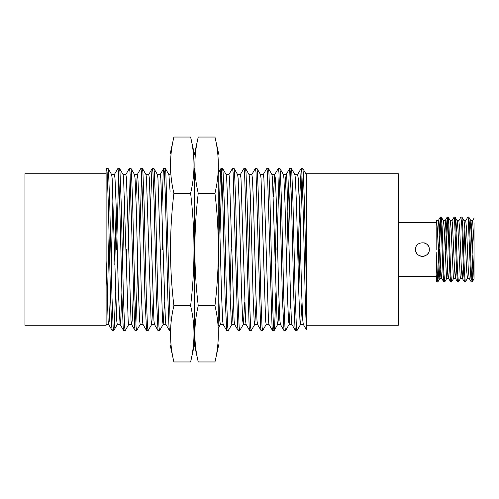 <?xml version="1.0" encoding="UTF-8"?>
<svg xmlns="http://www.w3.org/2000/svg" width="499" height="499" viewBox="0 0 499 499"><rect width="100%" height="100%" fill="white"/><g stroke="black" fill="none" stroke-linecap="round" stroke-linejoin="round"><path stroke-width="0.75" d="M170.078 173.197L170.078 168.338M218.774 168.338L218.774 325.747M173.895 305.731L190.612 305.731C195.097 324.475 195.097 343.218 190.612 361.962L173.895 361.962C169.411 343.218 169.411 324.475 173.895 305.731C169.411 268.244 169.411 230.756 173.895 193.269C169.411 174.525 169.411 155.782 173.895 137.038L170.078 154.328M214.957 361.962L198.246 361.962C193.755 343.218 193.755 324.475 198.246 305.731C193.755 268.244 193.755 230.756 198.246 193.269C193.755 174.525 193.755 155.782 198.246 137.038L214.957 137.038C219.448 155.782 219.448 174.525 214.957 193.269C219.448 230.756 219.448 268.244 214.957 305.731C219.448 324.475 219.448 343.218 214.957 361.962L218.774 344.672M173.895 193.269L190.612 193.269C195.097 174.525 195.097 155.782 190.612 137.038L173.895 137.038M190.612 305.731C195.097 268.244 195.097 230.756 190.612 193.269M198.246 305.731L214.957 305.731M198.246 193.269L214.957 193.269M190.612 361.962L194.429 344.672L194.429 168.338M416.085 246.862A6.874 6.874 0 0 0 415.561 249.5C415.131 240.63 429.726 240.637 429.302 249.5C429.733 258.351 415.137 258.376 415.561 249.5A6.874 6.874 0 0 0 428.778 252.132M106.112 173.746L24.95 173.746L24.95 325.254L106.112 325.254L106.112 169.074M306.311 249.5L306.311 238.753M306.311 195.988L306.311 173.746L398.296 173.746L398.296 325.254L306.311 325.254M298.046 264.832L299.537 201.796L301.178 168.4L301.826 172.311L302.968 201.796L304.116 249.5C304.845 282.309 305.575 313.883 306.311 325.279L306.311 176.627M298.795 292.72L301.97 174.569M301.253 168.338L302.756 168.4L303.255 172.311L304.402 201.796L306.311 282.521M106.112 169.036L106.555 168.338L107.123 172.311L108.271 201.796L110.56 297.204L111.707 326.689L112.281 330.662L113.784 330.6L114.283 326.689L115.55 292.72M106.555 168.338L108.058 168.4L108.557 172.311L109.699 201.796L111.994 297.204L113.136 326.689L113.71 330.662M114.801 264.832L116.167 206.28M123.658 330.6L120.072 324.394L118.438 293.562L116.142 205.438L115.001 178.205L114.346 174.606L117.932 168.4L118.575 172.311L119.723 201.796L122.012 297.204L123.159 326.689L123.658 330.6L125.162 330.662L128.823 324.394M116.573 249.5L118.718 174.569M118.007 168.338L119.511 168.4L120.01 172.311L121.157 201.796L123.446 297.204L124.588 326.689L125.162 330.662M125.798 174.606L129.459 168.338L130.033 172.311L134.611 326.689L135.11 330.6L136.614 330.662L140.275 324.394M128.025 249.5L130.177 174.569M129.459 168.338L130.963 168.4L131.462 172.311L132.609 201.796L134.898 297.204L136.046 326.689L136.614 330.662M135.903 196.388L137.25 174.606L140.911 168.338L141.485 172.311L142.627 201.796L144.922 297.204L146.563 330.6L148.141 330.6L151.727 324.394L153.081 302.612M139.82 234.168L141.629 174.569M140.911 168.338L142.415 168.4L142.914 172.311L144.061 201.796L146.35 297.204L147.498 326.689L148.072 330.662M150.53 206.28L151.79 172.311L152.363 168.338L152.937 172.311L154.085 201.796L156.374 297.204L158.015 330.6L159.593 330.6L163.179 324.394L164.533 302.612M152.363 168.338L153.867 168.4L154.366 172.311L155.513 201.796L157.803 297.204L158.95 326.689L159.524 330.662M161.982 206.28L163.242 172.311L163.815 168.338L164.389 172.311L165.537 201.796L167.826 297.204L168.974 326.689L169.473 330.6L170.078 330.662M162.387 249.5L162.73 234.168M163.815 168.338L165.319 168.4L165.824 172.311L170.078 320.988M219.248 206.28L220.508 172.311L221.082 168.338L221.656 172.311L222.797 201.796L225.093 297.204L226.733 330.6L228.311 330.6L231.898 324.394L233.251 302.612M219.99 234.168L221.799 174.569M221.082 168.338L222.585 168.4L223.084 172.311L224.232 201.796L226.521 297.204L227.669 326.689L228.243 330.662M228.879 174.606L232.534 168.338L233.108 172.311L237.686 326.689L238.185 330.6L239.695 330.662L243.35 324.394L244.703 302.612M232.534 168.338L234.037 168.4L234.536 172.311L235.684 201.796L237.973 297.204L239.121 326.689L239.695 330.662M240.331 174.606L243.986 168.338L244.56 172.311L249.144 326.689L249.643 330.6L251.147 330.662L254.802 324.394L256.155 302.612M243.986 168.338L245.496 168.4L245.995 172.311L247.136 201.796L249.425 297.204L250.573 326.689L251.147 330.662M251.783 174.606L255.438 168.338L256.012 172.311L260.597 326.689L261.096 330.6L262.599 330.662L266.254 324.394M254.01 249.5L254.353 234.168M255.438 168.338L256.948 168.4L257.447 172.311L258.588 201.796L260.883 297.204L262.025 326.689L262.599 330.662M263.235 174.606L266.896 168.338L267.464 172.311L272.049 326.689L272.622 330.662L274.126 330.6L274.625 326.689L275.891 292.72M266.896 168.338L268.4 168.4L268.899 172.311L270.04 201.796L272.335 297.204L273.477 326.689L274.051 330.662M275.142 264.832L276.508 206.28M273.333 196.388L274.687 174.606L278.348 168.338L278.922 172.311L280.064 201.796L282.353 297.204L284 330.6L285.578 330.6L289.164 324.394L290.518 302.612M276.914 249.5L279.06 174.569M278.348 168.338L279.852 168.4L280.351 172.311L281.498 201.796L283.788 297.204L284.929 326.689L285.503 330.662M286.937 249.5L288.079 201.796L289.227 172.311L289.8 168.338L290.374 172.311L291.516 201.796L293.805 297.204L294.953 326.689L295.452 330.6L296.955 330.662L300.616 324.394L301.97 302.612M288.709 234.168L290.518 174.569M289.8 168.338L291.304 168.4L291.803 172.311L292.95 201.796L295.24 297.204L296.387 326.689L296.955 330.662M126.253 264.832L126.596 249.5M135.903 324.431L137.705 264.832M160.609 264.832L160.952 249.5M230.076 292.72L231.106 249.5M438.671 249.5L439.5 227.201L440.386 217.034L441.253 226.652L442.944 271.986L443.761 281.916L444.74 281.916L446.898 278.186L447.69 269.828M439.731 243.437L440.817 219.51M440.386 217.034L441.303 217.084L442.108 226.546L443.823 272.454L444.684 281.966M445.545 249.5L446.374 227.182L447.26 217.034L448.108 226.247L449.792 271.493L450.634 281.916L451.614 281.916L453.772 278.186M446.599 243.437L447.69 219.504M447.26 217.034L448.177 217.084L448.975 226.546L450.697 272.454L451.551 281.966M451.919 220.814L454.134 217.034L454.558 219.466L456.672 271.656L457.508 281.916L458.487 281.916L460.639 278.186M454.134 217.034L455.051 217.084L455.849 226.546L457.564 272.454L458.425 281.966M460.933 217.109L461.837 225.985L463.559 271.911L464.382 281.916L465.355 281.916L467.513 278.186M461.001 217.034L461.924 217.084L462.723 226.546L464.438 272.454L465.299 281.966M465.661 220.814L467.875 217.034L468.299 219.479L470.426 271.961L471.249 281.916L472.229 281.916L473.289 266.335M467.875 217.034L468.792 217.084L469.59 226.546L471.312 272.454L472.173 281.966M437.81 281.966L436.949 272.454L436.176 252.001L436.176 274.157L436.893 281.916L437.81 281.966L438.671 272.454L439.532 249.5M437.38 279.496L438.471 255.563M471.742 279.496L472.827 255.563M441.677 278.249L439.956 278.249L439.532 276.059L437.38 229.172L436.588 220.814L436.176 220.096L436.176 249.5M468.792 217.084L470.95 220.814L471.742 229.172L474.05 278.766L474.05 223.327M474.05 244.697L474.05 253.692M398.296 276.552L436.176 276.552L436.176 277.525M436.176 278.18L436.176 279.721M436.893 281.916L436.176 280.669L436.176 274.157M306.311 325.279L306.311 329.577L306.311 325.279M106.112 260.958L108.127 320.795L108.62 324.394L112.206 330.6M106.112 324.462L108.701 324.462L109.275 320.795L110.441 292.72M111.19 264.832L112.992 196.388M108.058 168.4L111.645 174.606L112.138 178.205L116.716 320.795L117.29 324.462L120.153 324.462L120.727 320.795L121.893 292.72M122.642 264.832L124.451 196.388M123.016 174.538L125.879 174.538L126.453 178.205L131.031 320.795L131.524 324.394L135.11 330.6M119.511 168.4L123.097 174.606L123.59 178.205L128.168 320.795L128.742 324.462L131.605 324.462L132.179 320.795L133.345 292.72M137.25 174.606L137.905 178.205L139.053 205.438L141.342 293.562L142.483 320.795L142.982 324.394L146.563 330.6M145.92 174.538L148.783 174.538L149.357 178.205L153.942 320.795L154.434 324.394L158.015 330.6M157.372 174.538L160.235 174.538L160.809 178.205L165.394 320.795L165.886 324.394L169.473 330.6M218.774 192.065L221.512 293.562L222.654 320.795L223.153 324.394L226.733 330.6M226.091 174.538L228.954 174.538L229.528 178.205L234.112 320.795L234.605 324.394L238.185 330.6M237.543 174.538L240.406 174.538L240.98 178.205L245.564 320.795L246.057 324.394L249.643 330.6M248.627 264.832L250.429 196.388M249.076 174.606L251.864 174.538L252.432 178.205L253.579 205.438L255.868 293.562L257.016 320.795L257.59 324.462L254.727 324.462L254.153 320.795L253.005 293.562L250.716 205.438L249.569 178.205L249.076 174.606L245.496 168.4M260.453 174.538L263.316 174.538L263.89 178.205L268.468 320.795L268.961 324.394L272.548 330.6M274.687 174.606L275.342 178.205L276.483 205.438L278.779 293.562L279.92 320.795L280.413 324.394L284 330.6M284.792 196.388L285.646 178.205L286.22 174.538L286.794 178.205L291.372 320.795L291.865 324.394L295.452 330.6M301.178 168.4L297.591 174.606L298.246 178.205L299.394 205.438L301.683 293.562L302.824 320.795L303.323 324.394L306.317 329.577M306.311 174.588L306.311 247.354M107.266 302.612L109.075 234.168M117.29 324.462L113.784 330.6M137.331 174.538L134.468 174.538L135.042 178.205L136.19 205.438L138.479 293.562L139.62 320.795L140.194 324.462L143.057 324.462M142.415 168.4L146.001 174.606L146.494 178.205L151.078 320.795L151.646 324.462L154.509 324.462M153.867 168.4L157.453 174.606L157.946 178.205L162.531 320.795L163.098 324.462L165.967 324.462M165.319 168.4L168.905 174.606L170.078 191.479M218.774 297.828L219.791 320.795L220.365 324.462L223.228 324.462M222.585 168.4L226.172 174.606L226.665 178.205L227.812 205.438L230.101 293.562L231.249 320.795L231.898 324.394M234.037 168.4L237.624 174.606L238.117 178.205L239.264 205.438L241.553 293.562L242.701 320.795L243.35 324.394M256.948 168.4L260.528 174.606L261.027 178.205L265.605 320.795L266.179 324.462L269.042 324.462M268.4 168.4L271.986 174.606L272.479 178.205L277.057 320.795L277.631 324.462L278.205 320.795L279.06 302.612M279.852 168.4L283.438 174.606L283.931 178.205L285.072 205.438L287.368 293.562L288.509 320.795L289.164 324.394M291.304 168.4L294.89 174.606L295.383 178.205L296.531 205.438L298.82 293.562L299.961 320.795L300.616 324.394M436.525 220.751L438.241 220.751L438.671 222.941L440.817 269.828L441.609 278.186L443.767 281.91M443.393 220.751L445.114 220.751L445.545 222.941L447.69 269.828L448.482 278.186L450.634 281.916M450.266 220.751L451.982 220.751L452.412 222.941L454.558 269.828L455.35 278.186L457.508 281.916M448.177 217.084L450.335 220.814L451.127 229.172L453.273 276.059L453.703 278.249L455.419 278.249L456.448 266.341M456.111 232.665L457.14 220.751L458.855 220.751L459.716 229.172L461.432 269.828L462.224 278.186L463.322 266.335M463.783 255.563L464.868 229.172M464.008 220.751L465.729 220.751L466.584 229.172L468.305 269.828L469.166 278.249L467.444 278.249L466.584 269.828L464.868 229.172L464.076 220.814L461.918 217.084M470.651 255.563L471.742 229.172M469.852 232.665L470.881 220.751L472.597 220.751L474.05 242.458M439.956 278.249L440.817 269.828M441.303 217.084L443.461 220.814L444.253 229.172L446.399 276.059L446.83 278.249L448.545 278.249M455.051 217.09L457.203 220.814L457.995 229.172L460.147 276.059L460.571 278.249L462.292 278.249M428.142 245.676A6.874 6.874 0 0 0 423.776 242.763M173.895 361.962L170.078 344.672M214.957 137.038L218.774 154.328M190.612 137.038L194.429 154.328L198.246 137.038M198.246 361.962L194.429 344.672M398.296 222.448L436.176 222.448M289.726 168.4L286.139 174.606M261.096 330.6L257.509 324.394M221.007 168.4L218.774 172.261M163.747 168.4L160.16 174.606M152.289 168.4L148.708 174.606M114.427 174.538L111.564 174.538M170.078 174.538L168.868 174.538M234.68 324.462L231.817 324.462M246.138 324.462L243.275 324.462M274.768 174.538L271.905 174.538M280.494 324.462L277.631 324.462M286.22 174.538L283.357 174.538M291.946 324.462L289.083 324.462M297.672 174.538L294.809 174.538M303.398 324.462L300.535 324.462M306.311 174.556L302.756 168.4M134.549 174.606L130.963 168.4M220.408 324.462L218.774 327.282M277.712 324.394L274.126 330.6M474.05 218.188L472.534 220.814M471.249 281.91L469.097 278.186M464.382 281.916L462.224 278.186M460.945 217.084L458.787 220.814M447.198 217.09L445.046 220.814M440.33 217.084L438.172 220.814M474.05 278.766L472.229 281.916M440.024 278.186L437.873 281.916"/></g></svg>
